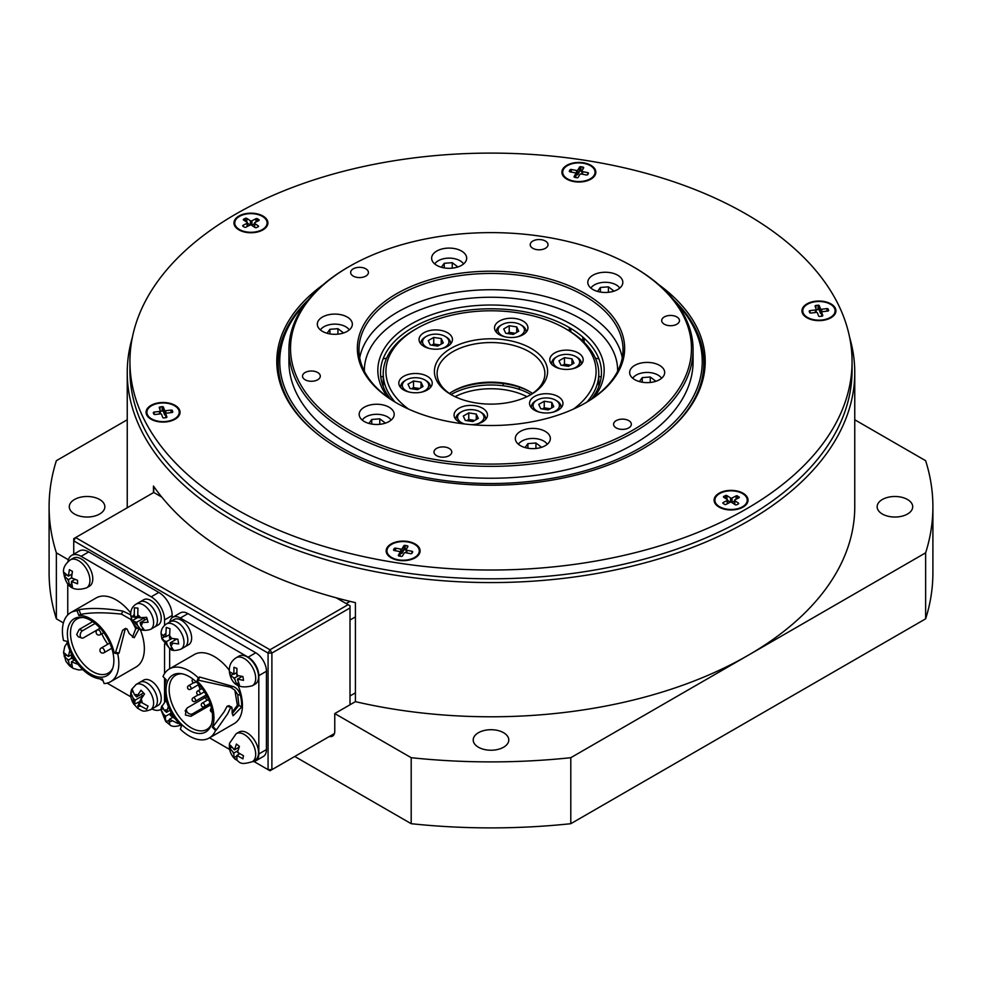 <?xml version="1.0" encoding="UTF-8"?>
<svg xmlns="http://www.w3.org/2000/svg" width="982" height="982" viewBox="0 0 982 982"><rect width="100%" height="100%" fill="white"/><g stroke="black" fill="none" stroke-linecap="round" stroke-linejoin="round"><path stroke-width="1.47" d="M161.797 497.101L153.757 492.461L75.639 537.559L269.989 649.765L348.107 604.667L336.249 597.829M350.009 704.769L350.009 607.968L271.891 653.067L271.891 769.667L334.432 733.566M253.945 761.516L268.074 769.667L268.074 653.067L73.736 540.861L73.736 554.192M269.989 770.772L271.891 769.667L268.074 769.667L269.989 770.772M73.736 538.664L73.736 540.861L75.639 537.559L73.736 538.664M268.074 653.067L271.891 653.067L269.989 649.765L268.074 653.067M350.009 607.968L350.009 605.759L348.107 604.667M88.711 551.933L81.089 556.328A18.867 10.888 -120 0 0 71.661 555.395L79.284 551A18.867 10.888 60 0 1 88.711 551.933L158.826 592.416A18.867 10.888 60 0 1 172.169 615.505L172.169 617.69M71.661 555.395A18.867 10.888 -120 0 0 67.918 561.692M99.636 678.795L103.098 680.796M107.124 683.128L130.851 696.827M67.758 614.928L67.758 583.639M164.546 625.338L164.546 619.912A18.867 10.888 -120 0 0 151.203 596.811L158.826 592.416M151.903 708.955A18.867 10.888 -120 0 0 160.643 709.507A18.867 10.888 -120 0 0 161.085 709.225L160.643 709.507M164.534 701.295A18.867 10.888 -120 0 0 164.546 700.878L164.546 678.108M81.089 556.328L151.203 596.811M164.546 673.566L164.546 644.057M139.027 628.897L134.203 637.76L129.194 633.574A39.881 23.028 -120 0 0 126.911 628.873L125.242 628.959L125.659 628.345L122.59 630.26L115.581 652.257L114.243 653.018A34.763 20.07 -120 0 0 78.842 615.481L77.112 610.816A39.881 23.028 -120 0 0 70.679 612.658A39.881 23.028 -120 0 0 62.418 630.91A39.881 23.028 -120 0 0 63.511 640.51L66.985 641.369A34.763 20.07 -120 0 0 102.398 678.906L104.129 683.57A39.881 23.028 -120 0 0 110.561 681.729L136.093 666.987A39.881 23.028 -120 0 0 144.354 648.734A39.881 23.028 -120 0 0 140.303 629.585M130.716 612.977A39.881 23.028 -120 0 0 96.211 597.915L70.679 612.658M78.842 615.481L80.745 614.388C90.896 612.387 104.46 612.302 121.449 614.131L130.52 619.274A34.763 20.07 60 0 1 135.725 628.689L132.472 637.306M80.745 614.388L79.014 609.712C90.172 607.698 104.792 608.153 122.836 611.074L130.68 614.867M122.59 630.26L125.242 628.959L119.068 653.116L117.73 653.877L114.243 653.018M115.581 652.257L119.068 653.116M77.112 610.816L79.014 609.712M110.561 681.729A39.881 23.028 -120 0 0 118.822 663.476A39.881 23.028 -120 0 0 117.73 653.877M67.377 633.771A32.872 18.977 60 0 1 82.328 617.334A32.872 18.977 60 0 1 113.863 660.616A32.872 18.977 60 0 1 112.329 669.307A32.872 18.977 60 0 1 86.404 671.148A32.872 18.977 60 0 1 67.377 633.771M112.758 668.141A31.252 18.044 60 0 1 108.229 673.124A31.252 18.044 60 0 1 84.145 664.74A31.252 18.044 60 0 1 70.495 633.292A31.252 18.044 60 0 1 76.977 618.979A31.252 18.044 60 0 1 83.544 617.543M79.211 629.425L82.586 630.689A4.038 2.701 110.5 0 0 80.229 635.882A4.038 2.701 110.5 0 0 81.678 638.018L78.216 636.729L76.67 634.544L79.211 629.425L92.689 621.655M81.678 638.018A4.038 2.701 110.5 0 0 83.58 637.772L100.139 628.21M82.586 630.689L95.119 623.46M187.943 613.615L180.32 618.022A15.086 8.715 -120 0 0 172.771 617.273L180.393 612.866A15.086 8.715 60 0 1 187.943 613.615L255.774 652.784A15.086 8.715 60 0 1 266.441 671.258L266.441 749.585A15.086 8.715 60 0 1 263.311 756.496L255.688 760.89A15.086 8.715 -120 0 0 258.818 753.98L266.441 749.585M216.31 730.043L213.033 726.668L224.056 711.901L227.112 706.218L229.236 705.665L229.236 706.451L227.112 706.218L231.985 707.691L230.61 707.703L227.579 713.939L216.31 730.043L215.549 730.485L212.272 727.11A34.898 20.143 60 0 0 213.953 717.732A34.898 20.143 60 0 0 197.1 680.992L198.438 680.219L199.555 677.003L233.36 686.578C236.858 688.075 239.191 690.935 240.345 695.133A39.881 23.028 60 0 1 241.67 705.8A39.881 23.028 60 0 1 241.646 707.028L233.078 715.804L232.12 712.539A39.881 23.028 -120 0 0 232.145 711.299A39.881 23.028 -120 0 0 231.985 707.691M266.441 671.258L258.818 675.665L258.818 753.98M169.653 668.779L169.653 648.783M229.641 749.45L209.534 737.85M258.818 675.665A15.086 8.715 -120 0 0 248.151 657.179L255.774 652.784M180.32 618.022L248.151 657.179M252.534 761.59A15.086 8.715 -120 0 0 255.688 760.89M172.771 617.273A15.086 8.715 -120 0 0 169.837 621.962M232.133 712.208L237.362 705.285L238.896 705.322L232.169 713.779M237.362 705.285L234.845 690.162L237.705 694.593L238.896 705.322L241.646 707.028M198.438 680.219L230.451 687.191L234.845 690.162M230.451 687.191L233.36 686.578M197.1 680.992L198.217 677.776A39.881 23.028 -120 0 0 169.334 668.951A39.881 23.028 -120 0 0 163 676.512L166.277 679.888A34.898 20.143 60 0 0 181.474 726.005L180.357 729.233A39.881 23.028 -120 0 0 209.215 738.022L234.17 723.611A39.881 23.028 -120 0 0 242.431 705.358A39.881 23.028 -120 0 0 238.086 685.473M229.285 670.227A39.881 23.028 -120 0 0 194.301 654.54L169.334 668.951M213.033 726.668L212.272 727.11M198.217 677.776L199.555 677.003M209.215 738.022A39.881 23.028 -120 0 0 215.549 730.485M212.517 716.909A32.872 18.977 60 0 1 210.995 725.6A32.872 18.977 60 0 1 185.058 727.453A32.872 18.977 60 0 1 166.032 690.076A32.872 18.977 60 0 1 180.983 673.627A32.872 18.977 60 0 1 212.517 716.909M211.412 724.446A31.252 18.044 60 0 1 206.883 729.417A31.252 18.044 60 0 1 182.799 721.046A31.252 18.044 60 0 1 169.15 689.585A31.252 18.044 60 0 1 175.631 675.285A31.252 18.044 60 0 1 182.198 673.836M206.097 696.999L187.758 707.592A4.038 3.192 35.1 0 0 186.924 708.353A4.038 3.192 35.1 0 0 187.366 712.318A4.038 3.192 35.1 0 0 192.705 713.754L210.136 703.689M192.705 713.754L190.889 716.332L185.463 715.031L185.942 710.17M190.889 716.332L210.553 704.978M137.627 615.984L138.032 617.334L132.263 620.673L136.572 622.342L137.431 625.239L140.978 629.867L144.501 630.211L140.954 625.595L140.095 622.698L148.098 622.232L146.649 617.322L138.634 617.788L137.775 614.892L137.934 608.128L134.411 607.784L134.252 614.536L135.111 617.433L130.802 615.763L132.325 621.201C136.105 629.278 142.194 632.003 150.59 629.364A14.546 8.396 60 0 0 152.824 617.703A14.546 8.396 60 0 0 136.044 604.163C131.981 606.778 130.238 610.743 130.79 616.058M136.044 604.163L139.849 601.966A14.546 8.396 60 0 1 156.629 615.505A14.546 8.396 60 0 1 154.407 627.167L158.212 624.969A14.546 8.396 60 0 0 160.447 613.296A14.546 8.396 60 0 0 143.667 599.769L139.849 601.966A14.546 8.396 60 0 1 156.629 615.505A14.546 8.396 60 0 1 154.407 627.167L150.59 629.364M138.032 615.751L135.111 617.433M146.87 618.783L140.095 622.698M142.709 628.861L140.978 629.867M143.728 617.899L144.796 619.973M144.194 617.948L136.572 622.342M164.939 636.545L161.858 638.325L164.338 640.841L166.535 641.577L167.001 644.388L169.763 648.832L173.483 650.084L170.733 645.64L170.267 642.829L178.65 643.947L177.865 639.184L169.481 638.067L169.972 628.676L166.24 627.424L165.762 636.815L163.552 636.078L161.085 633.562L161.944 638.987L170.107 649.041C172.071 650.906 175.704 650.931 181.007 649.127A14.546 8.396 60 0 0 183.794 639.896A14.546 8.396 60 0 0 176.662 626.835A14.546 8.396 60 0 0 166.449 623.926C162.816 626.418 161.023 629.671 161.073 633.697L161.085 633.562M166.449 623.926L170.267 621.716A14.546 8.396 60 0 1 180.479 624.626A14.546 8.396 60 0 1 187.611 637.699A14.546 8.396 60 0 1 184.812 646.917L188.63 644.72A14.546 8.396 60 0 0 191.416 635.501A14.546 8.396 60 0 0 184.285 622.428A14.546 8.396 60 0 0 174.072 619.519L170.267 621.716A14.546 8.396 60 0 1 180.479 624.626A14.546 8.396 60 0 1 187.611 637.699A14.546 8.396 60 0 1 184.812 646.917L181.007 649.127M168.978 634.961L165.762 636.815M176.318 639.331L170.267 642.829M171.42 647.875L169.763 648.832M174.514 639.331L174.673 640.289M171.469 638.73L166.535 641.577M168.45 635.268L169.064 635.464M137.934 708.452L138.634 703.885L140.708 706.083L146.649 709.323L148.098 706.095L142.169 702.854L140.095 700.657L144.501 693.955L140.978 690.236L136.572 696.938L134.497 694.74L132.263 689.364L130.802 692.592L133.036 697.969L135.111 700.166L134.411 704.732L137.664 708.317C142.906 711.017 142.365 712.331 150.59 709.716A14.546 8.396 60 0 0 152.824 707.15A14.546 8.396 60 0 0 149.043 690.53A14.546 8.396 60 0 0 136.044 684.515L131.735 689.315C129.796 694.065 130.545 699.098 133.969 704.413L140.18 701.406L141.15 702.425M136.044 684.515L139.849 682.306A14.546 8.396 60 0 1 152.848 688.333A14.546 8.396 60 0 1 156.629 704.953A14.546 8.396 60 0 1 154.407 707.519L158.212 705.309A14.546 8.396 60 0 0 160.447 702.744A14.546 8.396 60 0 0 156.654 686.136A14.546 8.396 60 0 0 143.667 680.109L139.849 682.306A14.546 8.396 60 0 1 152.848 688.333A14.546 8.396 60 0 1 156.629 704.953A14.546 8.396 60 0 1 154.407 707.519L150.59 709.716M132.533 691.586L130.802 692.592M143.347 693.034L136.572 696.938M141.555 702.204L138.634 703.885M141.273 694.225L142.55 696.189M142.734 695.759L135.111 700.166M168.376 706.561L166.535 712.318L164.338 710.502L161.858 705.898L161.073 710.035L165.688 721.439L169.849 724.839C171.997 726.827 175.704 726.901 181.007 725.072M175.238 718.812L170.267 715.375L171.003 712.073M169.972 724.9L169.027 721.5L169.481 719.229L177.865 723.501L178.037 721.709M166.449 699.871L161.33 707.187L161.085 709.753L163.552 714.356L165.762 716.173L165.295 718.443L166.24 721.844L169.309 720.064M162.742 708.795L161.085 709.753M170.058 710.281L166.535 712.318M172.709 717.363L169.481 719.229M172.304 717.044L172.181 717.67M170.684 713.325L165.762 716.173M431.663 385.631A16.706 9.648 0 0 0 432.227 383.14A16.706 9.648 0 0 0 417.706 373.577A16.706 9.648 0 0 0 399.379 380.635A16.706 9.648 0 0 0 398.815 383.14A16.706 9.648 0 0 0 413.336 392.702A16.706 9.648 0 0 0 431.663 385.631M451.88 342.055A16.706 9.648 0 0 0 452.457 339.563A16.706 9.648 0 0 0 437.923 330.001A16.706 9.648 0 0 0 419.609 337.059A16.706 9.648 0 0 0 419.044 339.563A16.706 9.648 0 0 0 433.565 349.126A16.706 9.648 0 0 0 451.88 342.055M527.359 330.382A16.706 9.648 0 0 0 527.935 327.878A16.706 9.648 0 0 0 513.402 318.315A16.706 9.648 0 0 0 495.088 325.386A16.706 9.648 0 0 0 494.523 327.878A16.706 9.648 0 0 0 509.044 337.44A16.706 9.648 0 0 0 527.359 330.382M582.621 362.284A16.706 9.648 0 0 0 583.185 359.78A16.706 9.648 0 0 0 568.664 350.218A16.706 9.648 0 0 0 550.337 357.288A16.706 9.648 0 0 0 549.773 359.78A16.706 9.648 0 0 0 564.294 369.342A16.706 9.648 0 0 0 582.621 362.284M562.391 405.861A16.706 9.648 0 0 0 562.956 403.357A16.706 9.648 0 0 0 548.435 393.794A16.706 9.648 0 0 0 530.12 400.865A16.706 9.648 0 0 0 529.543 403.357A16.706 9.648 0 0 0 544.077 412.919A16.706 9.648 0 0 0 562.391 405.861M471.299 424.678A16.706 9.648 0 0 0 486.912 417.534A16.706 9.648 0 0 0 487.477 415.042A16.706 9.648 0 0 0 472.956 405.48A16.706 9.648 0 0 0 454.641 412.538A16.706 9.648 0 0 0 454.065 415.042A16.706 9.648 0 0 0 464.609 424.003M530.034 391.806A56.588 32.664 0 0 0 451.966 391.806M449.437 393.463A53.887 31.117 180 0 1 452.898 391.266A53.887 31.117 180 0 1 529.102 391.266A53.887 31.117 180 0 1 532.563 393.463M573.414 409.101A105.086 60.675 0 0 0 592.502 387.166A105.086 60.675 0 0 0 565.313 328.565A105.086 60.675 0 0 0 416.687 328.565A105.086 60.675 0 0 0 389.498 355.754A105.086 60.675 0 0 0 408.586 409.101M565.313 328.565L567.215 329.657A107.775 62.222 180 0 1 598.774 373.663A107.775 62.222 180 0 1 595.104 389.768A107.775 62.222 180 0 1 586.88 402.092M395.12 402.092A107.775 62.222 180 0 1 383.226 373.663A107.775 62.222 180 0 1 386.896 357.558A107.775 62.222 180 0 1 414.785 329.657L416.687 328.565M436.339 363.009A56.588 32.664 180 0 1 505.644 339.907A56.588 32.664 180 0 1 545.661 379.911A56.588 32.664 180 0 1 531.017 394.555A56.588 32.664 180 0 1 450.983 394.555A56.588 32.664 180 0 1 436.339 363.009M530.034 395.108A53.887 31.117 0 0 0 543.058 381.716A53.887 31.117 0 0 0 544.887 373.663A53.887 31.117 0 0 0 498.034 342.816A53.887 31.117 0 0 0 438.942 365.611A53.887 31.117 0 0 0 437.113 373.663A53.887 31.117 0 0 0 451.966 395.108M540.419 412.403A13.208 7.623 180 0 1 533.496 407.53A13.208 7.623 180 0 1 536.921 400.165A13.208 7.623 180 0 1 555.591 400.165L556.733 400.828A14.816 8.556 180 0 1 560.575 404.67A14.816 8.556 180 0 1 561.078 406.879A14.816 8.556 180 0 1 560.955 407.935M555.591 400.165A13.208 7.623 180 0 1 559.004 403.59A13.208 7.623 180 0 1 552.093 412.403M549.969 408.917A6.739 3.891 0 0 0 547.993 408.402A6.739 3.891 0 0 0 542.371 408.991M531.544 407.935A14.816 8.556 180 0 1 531.434 406.879A14.816 8.556 180 0 1 535.779 400.828L536.921 400.165M553.762 406.72L548.263 409.899L540.751 408.733L538.737 404.4L544.237 401.221L551.749 402.387L553.762 406.72M551.749 407.886L551.749 402.387M550.251 408.757L544.237 407.825L544.237 401.221M544.237 407.825L542.26 408.966M560.636 368.815A13.208 7.623 180 0 1 557.138 356.589A13.208 7.623 180 0 1 569.891 354.625A13.208 7.623 180 0 1 575.82 356.589L576.962 357.252A14.816 8.556 180 0 1 581.295 363.303A14.816 8.556 180 0 1 581.184 364.359M575.82 356.589A13.208 7.623 180 0 1 572.322 368.815M570.481 365.181L568.222 364.825A6.739 3.891 0 0 0 562.588 365.414M551.774 364.359A14.816 8.556 180 0 1 551.663 363.303A14.816 8.556 180 0 1 555.996 357.252L557.138 356.589M571.978 358.811L573.991 363.144L568.492 366.323L560.98 365.157L558.967 360.824L564.466 357.644L571.978 358.811L571.978 364.31M570.198 365.341A6.739 3.891 0 0 0 568.222 364.825L564.466 364.248L564.466 357.644M564.466 364.248L562.477 365.39M505.386 336.924A13.208 7.623 180 0 1 501.888 324.698A13.208 7.623 180 0 1 520.558 324.698L521.7 325.349A14.816 8.556 180 0 1 526.045 331.4A14.816 8.556 180 0 1 525.935 332.456M520.558 324.698A13.208 7.623 180 0 1 520.558 335.476A13.208 7.623 180 0 1 517.06 336.924M500.746 325.349L501.888 324.698L500.746 325.349A14.816 8.556 180 0 0 496.401 331.4L496.401 332.333M496.524 332.456A14.816 8.556 180 0 1 496.401 331.4M509.216 325.742L516.728 326.908L518.742 331.241L513.242 334.42L505.73 333.254L503.717 328.921L509.216 325.742L509.216 332.346L507.228 333.487M516.728 332.407L516.728 326.908M515.219 333.279L509.216 332.346M514.936 333.438A6.739 3.891 0 0 0 512.972 332.923A6.739 3.891 0 0 0 507.338 333.512M421.045 344.13A14.816 8.556 180 0 1 420.922 343.074A14.816 8.556 180 0 1 425.267 337.035L426.409 336.372A13.208 7.623 180 0 1 445.079 336.372A13.208 7.623 180 0 1 448.504 339.784A13.208 7.623 180 0 1 441.581 348.598M445.079 336.372L446.221 337.035A14.816 8.556 180 0 1 450.063 340.864A14.816 8.556 180 0 1 450.566 343.074A14.816 8.556 180 0 1 450.456 344.13M429.907 348.598A13.208 7.623 180 0 1 422.997 343.737A13.208 7.623 180 0 1 426.409 336.372M428.238 340.594L433.737 337.427L441.249 338.581L443.263 342.927L437.763 346.094L430.251 344.94L428.238 340.594M439.74 344.952L433.737 344.019L433.737 337.427M441.249 338.581L441.249 344.081M433.737 344.019L431.749 345.173M439.457 345.112A6.739 3.891 0 0 0 437.493 344.608A6.739 3.891 0 0 0 431.859 345.185M400.816 387.706A14.816 8.556 180 0 1 400.705 386.663A14.816 8.556 180 0 1 405.038 380.611L406.18 379.948A13.208 7.623 180 0 1 418.933 377.972A13.208 7.623 180 0 1 424.862 379.948A13.208 7.623 180 0 1 421.364 392.174M409.678 392.174A13.208 7.623 180 0 1 406.18 379.948M419.24 388.688A6.739 3.891 0 0 0 417.264 388.185L413.508 387.595L411.519 388.749M424.862 379.948L426.004 380.611A14.816 8.556 180 0 1 430.337 386.663A14.816 8.556 180 0 1 430.226 387.706M410.022 388.516L408.009 384.171L413.508 381.004L421.02 382.158L423.033 386.503L417.534 389.67L410.022 388.516M413.508 381.004L413.508 387.595M421.02 387.657L421.02 382.158M419.523 388.528L417.264 388.185A6.739 3.891 0 0 0 411.63 388.762M456.065 419.609A14.816 8.556 180 0 1 455.955 418.553A14.816 8.556 180 0 1 460.3 412.501L461.442 411.851A13.208 7.623 180 0 1 480.112 411.851A13.208 7.623 180 0 1 480.112 422.628A13.208 7.623 180 0 1 476.614 424.077M464.732 424.015A13.208 7.623 180 0 1 461.442 411.851L460.3 412.501M474.49 420.591A6.739 3.891 0 0 0 472.514 420.075A6.739 3.891 0 0 0 466.892 420.664M480.112 411.851L481.254 412.501A14.816 8.556 180 0 1 485.599 418.553A14.816 8.556 180 0 1 485.476 419.609M472.784 421.573L465.272 420.419L463.258 416.073L468.758 412.894L476.27 414.06L478.283 418.393L472.784 421.573M476.27 419.56L476.27 414.06M474.772 420.431L468.758 419.498L468.758 412.894M468.758 419.498L466.781 420.64M415.128 543.967A16.976 9.795 0 0 0 391.131 543.967A16.976 9.795 0 0 0 391.131 557.825L391.131 557.825A16.976 9.795 0 0 0 415.128 557.825A16.976 9.795 0 0 0 415.128 543.967M175.066 405.357A16.976 9.795 0 0 0 151.056 405.357A16.976 9.795 0 0 0 151.056 419.216L151.056 419.216A16.976 9.795 0 0 0 175.066 419.216A16.976 9.795 0 0 0 175.066 405.357M262.93 216.028A16.976 9.795 0 0 0 238.933 216.028A16.976 9.795 0 0 0 238.933 229.886L238.933 229.886A16.976 9.795 0 0 0 262.93 229.886A16.976 9.795 0 0 0 262.93 216.028M590.869 165.295A16.976 9.795 0 0 0 566.872 165.295A16.976 9.795 0 0 0 566.872 179.154L566.872 179.154A16.976 9.795 0 0 0 590.869 179.154A16.976 9.795 0 0 0 590.869 165.295M830.944 303.892A16.976 9.795 0 0 0 806.934 303.892A16.976 9.795 0 0 0 806.934 317.763L806.934 317.763A16.976 9.795 0 0 0 830.944 317.763A16.976 9.795 0 0 0 830.944 303.892M743.067 493.234A16.976 9.795 0 0 0 719.069 493.234A16.976 9.795 0 0 0 719.069 507.093L719.069 507.093A16.976 9.795 0 0 0 743.067 507.093A16.976 9.795 0 0 0 743.067 493.234M278.716 353.802A214.211 123.671 0 0 0 276.924 365.955M323.029 284.805A214.211 123.671 0 0 0 276.789 361.56A214.211 123.671 0 0 0 339.527 449.007A214.211 123.671 0 0 0 572.972 475.816A214.211 123.671 0 0 0 705.211 361.56A214.211 123.671 0 0 0 658.971 284.805M235.692 508.958A361.069 208.454 0 0 0 629.167 554.155A361.069 208.454 0 0 0 852.069 361.56A361.069 208.454 0 0 0 746.308 214.162A361.069 208.454 0 0 0 352.833 168.965A361.069 208.454 0 0 0 129.931 361.56A361.069 208.454 0 0 0 235.692 508.958M129.931 361.56L129.931 370.361A361.069 208.454 0 0 0 235.692 517.76A361.069 208.454 0 0 0 629.167 562.956A361.069 208.454 0 0 0 852.069 370.361L852.069 361.56M705.076 365.955A214.211 123.671 0 0 0 703.284 353.802M718.984 506.356A16.166 9.329 0 0 0 736.807 508.885A16.166 9.329 0 0 0 747.241 500.157A16.166 9.329 0 0 0 743.153 493.958A16.166 9.329 0 0 0 725.33 491.442A16.166 9.329 0 0 0 714.896 500.157A16.166 9.329 0 0 0 718.984 506.356M727.22 503.803L727.22 500.476L723.194 502.538L723.194 503.471M727.22 500.476A1.08 0.626 0 0 0 727.306 499.593L723.734 497.273A1.08 0.626 180 0 1 723.82 496.389L723.82 497.322M725.428 498.377L725.428 495.566L723.82 496.389M725.428 495.566A1.08 0.626 180 0 1 726.95 495.615L726.95 499.359M730.534 502.195L730.534 497.935L726.95 495.615M730.534 497.935A1.08 0.626 0 0 0 732.056 497.997L732.056 502.391A1.08 0.626 180 0 1 731.774 502.502M736.083 499.261L736.083 495.922L732.056 497.997M736.083 495.922A1.08 0.626 180 0 1 737.605 495.984L737.605 498.475M739.041 497.739L737.605 495.984M739.041 496.904A1.08 0.626 180 0 1 738.943 497.788L734.917 499.85A1.08 0.626 0 0 0 734.831 500.734L734.831 504.478M738.403 503.889L738.403 503.054L734.831 500.734M738.403 503.054A1.08 0.626 180 0 1 738.317 503.938L736.709 504.76A1.08 0.626 180 0 1 735.187 504.711L731.602 502.379A1.08 0.626 0 0 0 730.08 502.33L726.054 504.404A1.08 0.626 180 0 1 724.532 504.343L723.096 503.41A1.08 0.626 180 0 1 723.194 502.538M730.363 502.232L727.576 500.427M734.561 501.115L732.056 502.391M822.192 319.972A16.166 9.329 0 0 0 835.105 310.828A16.166 9.329 0 0 0 815.686 301.683A16.166 9.329 0 0 0 802.773 310.828A16.166 9.329 0 0 0 822.192 319.972M815.342 312.522L815.342 309.981L810.064 310.607A1.08 0.626 180 0 0 809.217 311.343L809.659 312.558A1.08 0.626 180 0 0 810.923 313.049L816.202 312.423A1.08 0.626 0 0 1 817.478 312.902L818.558 315.958A1.08 0.626 180 0 0 819.835 316.437L821.946 316.192A1.08 0.626 180 0 0 822.781 315.455L821.701 312.411L821.701 316.216L821.676 312.276A1.08 0.626 0 0 0 821.701 312.411M815.342 309.981A1.08 0.626 0 0 0 816.177 309.244L815.097 306.2A1.08 0.626 180 0 1 815.932 305.463L815.932 308.557M820.4 313.148L820.4 308.753A1.08 0.626 0 0 0 821.676 309.232L821.676 313.639A1.08 0.626 180 0 1 820.4 313.148L819.319 310.103A1.08 0.626 0 0 0 818.043 309.612L818.043 305.218L815.932 305.463M818.043 305.218A1.08 0.626 180 0 1 819.319 305.697L819.319 310.103M820.4 308.753L819.319 305.697M826.954 311.147L826.954 308.606L821.676 309.232M826.954 308.606A1.08 0.626 180 0 1 828.219 309.097L828.219 310.938M828.661 310.558L828.219 309.097M828.661 310.312A1.08 0.626 180 0 1 827.826 311.048L822.535 311.675A1.08 0.626 0 0 0 821.676 312.276M818.043 309.612L816.202 309.833M594.208 175.164A16.166 9.329 0 0 0 595.043 172.231A16.166 9.329 0 0 0 581.454 163.012A16.166 9.329 0 0 0 563.533 169.285A16.166 9.329 0 0 0 562.698 172.231A16.166 9.329 0 0 0 576.287 181.437A16.166 9.329 0 0 0 594.208 175.164M575.808 177.533L575.808 173.605L574.102 176.551A1.08 0.626 180 0 0 574.789 177.349L576.839 177.742A1.08 0.626 180 0 0 578.202 177.337L579.896 174.391A1.08 0.626 0 0 1 581.258 173.998L586.377 174.98A1.08 0.626 180 0 0 587.739 174.587L588.414 173.397A1.08 0.626 180 0 0 587.739 172.611L582.621 171.629L582.621 174.256M575.808 173.605A1.08 0.626 0 0 0 575.121 172.82L570.014 171.838A1.08 0.626 180 0 1 569.327 171.052L569.327 171.445M570.002 171.838L570.002 169.874L569.327 171.052M570.002 169.874A1.08 0.626 180 0 1 571.364 169.469L571.364 172.095M581.884 171.298L580.914 171.114A1.08 0.626 0 0 0 579.552 171.506L577.846 174.465A1.08 0.626 180 0 1 576.483 174.857L576.483 170.451L571.364 169.469M576.483 170.451A1.08 0.626 0 0 0 577.846 170.058L577.846 174.465M579.552 171.506L579.552 167.112L577.846 170.058M579.552 167.112A1.08 0.626 180 0 1 580.914 166.719L580.914 171.114M582.952 169.076L582.952 167.112L580.914 166.719M582.952 167.112A1.08 0.626 180 0 1 583.639 167.897L581.933 170.843A1.08 0.626 0 0 0 582.621 171.629M576.483 174.857L575.857 174.735M263.016 216.764A16.166 9.329 0 0 0 245.193 214.236A16.166 9.329 0 0 0 234.759 222.963A16.166 9.329 0 0 0 238.847 229.15A16.166 9.329 0 0 0 256.67 231.678A16.166 9.329 0 0 0 267.104 222.963A16.166 9.329 0 0 0 263.016 216.764M254.424 227.1L254.424 223.11A1.08 0.626 0 0 1 254.78 222.644L258.806 220.582A1.08 0.626 180 0 0 258.904 219.698L257.468 218.777L257.468 221.269M254.424 223.11A1.08 0.626 0 0 0 254.694 223.528L254.694 227.272M258.266 226.682L258.266 225.848L254.694 223.528M258.266 225.848A1.08 0.626 180 0 1 258.18 226.732L256.572 227.554A1.08 0.626 180 0 1 255.05 227.505L251.466 225.185A1.08 0.626 0 0 0 249.944 225.124L245.917 227.198A1.08 0.626 180 0 1 244.395 227.137L242.959 226.216A1.08 0.626 180 0 1 243.057 225.332L243.057 226.265M247.083 226.596L247.083 223.27L243.057 225.332M247.083 223.27A1.08 0.626 0 0 0 247.169 222.386L243.597 220.066A1.08 0.626 180 0 1 243.683 219.182L243.683 220.115M245.291 221.171L245.291 218.36L243.683 219.182M245.291 218.36A1.08 0.626 180 0 1 246.813 218.409L246.813 222.153M250.398 224.988L250.398 220.729L246.813 218.409M250.398 220.729A1.08 0.626 0 0 0 251.92 220.79L251.92 225.185A1.08 0.626 180 0 1 251.638 225.295M255.946 222.055L255.946 218.716L251.92 220.79M255.946 218.716A1.08 0.626 180 0 1 257.468 218.777M250.226 225.025L247.439 223.221M254.424 223.908L251.92 225.185M159.808 403.148A16.166 9.329 0 0 0 146.895 412.293A16.166 9.329 0 0 0 166.314 421.438A16.166 9.329 0 0 0 179.227 412.293A16.166 9.329 0 0 0 159.808 403.148M164.522 410.218A1.08 0.626 0 0 0 165.798 410.697L165.798 415.091A1.08 0.626 180 0 1 164.522 414.613L164.522 410.218L163.442 407.162L163.442 411.568A1.08 0.626 0 0 0 162.165 411.077L160.324 411.298M171.077 412.612L171.077 410.071L165.798 410.697M171.077 410.071A1.08 0.626 180 0 1 172.341 410.55L172.341 412.403M172.783 412.023L172.341 410.55M172.783 411.777A1.08 0.626 180 0 1 171.936 412.514L166.658 413.14A1.08 0.626 0 0 0 165.823 413.864L165.823 417.681M166.903 417.166L165.823 413.864M166.903 416.92A1.08 0.626 180 0 1 166.068 417.657L163.957 417.902A1.08 0.626 180 0 1 162.681 417.424L161.6 414.367A1.08 0.626 0 0 0 160.324 413.888L160.324 410.844A1.08 0.626 0 0 0 160.299 410.709L159.219 407.665A1.08 0.626 180 0 1 160.054 406.929L160.054 410.022M159.465 413.987L159.465 411.446L154.174 412.072A1.08 0.626 180 0 0 153.339 412.808L153.781 414.023A1.08 0.626 180 0 0 155.046 414.514L160.324 413.888L160.299 410.967M159.465 411.446A1.08 0.626 0 0 0 160.324 410.844M162.165 411.077L162.165 406.683L160.054 406.929M162.165 406.683A1.08 0.626 180 0 1 163.442 407.162M164.522 414.613L163.442 411.568M387.792 547.944A16.166 9.329 0 0 0 386.957 550.89A16.166 9.329 0 0 0 400.546 560.108A16.166 9.329 0 0 0 418.467 553.836A16.166 9.329 0 0 0 419.302 550.89A16.166 9.329 0 0 0 405.713 541.683A16.166 9.329 0 0 0 387.792 547.944M406.143 549.969L405.161 549.785A1.08 0.626 0 0 0 403.798 550.178L402.104 553.136A1.08 0.626 180 0 1 400.742 553.529L400.742 549.122L395.623 548.14L395.623 550.767M400.742 549.122A1.08 0.626 0 0 0 402.104 548.729L402.104 553.136M403.798 550.178L403.798 545.783L402.104 548.729M403.798 545.783A1.08 0.626 180 0 1 405.161 545.378L405.161 549.785M407.211 547.747L407.211 545.771L405.161 545.378M407.211 545.771A1.08 0.626 180 0 1 407.898 546.569L406.192 549.515A1.08 0.626 0 0 0 406.879 550.301L406.879 552.927M411.986 551.283A1.08 0.626 180 0 1 412.673 552.068L411.998 553.247L411.986 551.283L406.879 550.301M411.998 553.247A1.08 0.626 180 0 1 410.636 553.652L405.517 552.67A1.08 0.626 0 0 0 404.154 553.062L402.448 556.008A1.08 0.626 180 0 1 401.086 556.401L399.048 556.008A1.08 0.626 180 0 1 398.361 555.223L398.361 555.616M400.067 556.205L400.067 552.277L398.361 555.223M400.067 552.277A1.08 0.626 0 0 0 399.379 551.491L394.261 550.509A1.08 0.626 180 0 1 393.586 549.724L393.586 550.116M394.261 550.509L394.261 548.533L393.586 549.724M394.261 548.533A1.08 0.626 180 0 1 395.623 548.14M400.742 553.529L400.116 553.406M598.885 358.847A331.425 191.343 0 0 0 595.387 358.16A331.425 191.343 180 0 1 598.885 358.847M582.756 337.035L582.756 341.012M570.775 331.818L570.775 328.442M386.613 358.16A331.425 191.343 0 0 0 383.115 358.847A331.425 191.343 180 0 1 386.613 358.16M130.017 365.955A361.069 208.454 0 0 0 235.692 517.76A361.069 208.454 0 0 0 632.69 562.097A361.069 208.454 0 0 0 851.983 365.955M849.651 337.464A363.757 210.013 180 0 1 854.757 372.559A363.757 210.013 180 0 1 630.198 566.589A363.757 210.013 180 0 1 233.777 521.061A363.757 210.013 180 0 1 127.243 372.559A363.757 210.013 180 0 1 132.349 337.464M907.503 499.507A17.786 10.262 0 0 0 888.121 497.273A17.786 10.262 0 0 0 877.147 506.761A17.786 10.262 0 0 0 882.352 514.028A17.786 10.262 0 0 0 901.734 516.25A17.786 10.262 0 0 0 912.708 506.761A17.786 10.262 0 0 0 907.503 499.507M503.57 732.707A17.786 10.262 0 0 0 484.2 730.485A17.786 10.262 0 0 0 473.214 739.974A17.786 10.262 0 0 0 478.43 747.228A17.786 10.262 0 0 0 497.8 749.45A17.786 10.262 0 0 0 508.786 739.974A17.786 10.262 0 0 0 503.57 732.707M99.648 499.507A17.786 10.262 0 0 0 80.266 497.273A17.786 10.262 0 0 0 69.292 506.761A17.786 10.262 0 0 0 74.497 514.028A17.786 10.262 0 0 0 93.879 516.25A17.786 10.262 0 0 0 104.853 506.761A17.786 10.262 0 0 0 99.648 499.507M153.45 492.645L153.45 486.041A363.757 210.013 0 0 0 233.777 556.266A363.757 210.013 0 0 0 355.41 602.641L355.41 701.651A363.757 210.013 0 0 0 748.223 655.264A363.757 210.013 0 0 0 854.757 506.761L854.757 372.559M411.2 823.702L411.2 757.699A441.9 255.124 0 0 0 570.8 757.699L570.8 823.702A441.9 255.124 180 0 1 411.2 823.702L294.747 756.471M925.633 552.829A441.9 255.124 0 0 0 932.9 506.761L932.9 572.764A441.9 255.124 180 0 1 925.633 618.832L925.633 552.829L570.8 757.699M355.41 701.651L334.764 713.57L411.2 757.699M932.9 506.761A441.9 255.124 0 0 0 925.633 460.693L854.757 419.768M56.367 552.829L56.367 618.832A441.9 255.124 180 0 1 49.1 572.764L49.1 506.761A441.9 255.124 0 0 0 56.367 552.829L68.372 559.765M63.413 622.907L56.367 618.832M329.387 736.475A10.777 6.223 60 0 0 332.53 736.107A10.777 6.223 60 0 0 334.764 731.173L334.764 713.57M49.1 506.761A441.9 255.124 0 0 1 56.367 460.693L127.243 419.768M925.633 618.832L570.8 823.702M127.243 372.559L127.243 506.761A363.757 210.013 0 0 0 127.243 507.768M153.757 486.483L153.757 492.461M92.787 578.791A16.166 9.329 -120 0 0 85.729 562.526A16.166 9.329 -120 0 0 73.269 558.193L70.422 559.838A16.166 9.329 60 0 1 82.881 564.171A16.166 9.329 60 0 1 89.927 580.448A16.166 9.329 60 0 1 86.588 587.85L89.448 586.193A16.166 9.329 -120 0 0 92.787 578.791M64.149 574.421L64.235 572.616L68.409 576.152L69.378 569.646L72.435 571.401L71.453 577.907L77.578 580.313L77.578 583.836L71.453 581.43L72.435 586.806L69.378 585.051L68.409 579.675L64.235 576.139L64.149 574.421M74.73 579.54L71.453 581.43M71.514 583.811L69.378 585.051M71.453 577.907L68.409 579.675M66.371 574.9L64.235 576.139M71.674 574.261L68.409 576.152M258.352 674.082A16.166 9.329 -120 0 0 250.471 659.413A16.166 9.329 -120 0 0 239.031 656.099L236.183 657.744A16.166 9.329 60 0 1 247.611 661.058A16.166 9.329 60 0 1 255.492 675.739A16.166 9.329 60 0 1 252.349 685.743L255.21 684.098A16.166 9.329 -120 0 0 258.352 674.082M230.034 673.848L229.837 671.909L233.9 674.266L233.912 667.306L236.907 668.374L236.895 675.334L242.935 676.561L243.511 680.354L237.472 679.127L239.424 684.945L236.429 683.889L234.477 678.059L230.414 675.69L230.034 673.848M242.002 676.512L237.472 679.127M238.295 682.809L236.429 683.889M238.331 675.825L234.477 678.059M233.274 674.045L230.414 675.69M236.576 672.731L233.9 674.266M77.492 662.469L77.578 664.188L71.453 661.782L72.435 667.159L69.378 665.391L68.409 660.014L64.235 656.479L64.149 654.773L64.235 652.969L68.409 656.504L69.82 650.293M71.711 654.417L71.453 658.259L74.914 659.953M71.514 664.163L69.378 665.391M71.453 658.259L68.409 660.014M66.371 655.252L64.235 656.479M71.674 654.613L68.409 656.504M74.73 659.892L71.453 661.782M255.21 760.043A16.166 9.329 -120 0 0 258.352 755.011A16.166 9.329 -120 0 0 252.472 737.47A16.166 9.329 -120 0 0 239.031 732.044L236.183 733.689A16.166 9.329 60 0 1 249.624 739.127A16.166 9.329 60 0 1 255.492 756.668A16.166 9.329 60 0 1 252.349 761.688L255.21 760.043M243.131 757.355L242.935 758.865L236.895 755.404L236.907 760.105L233.912 757.711L233.9 753.01L229.837 748.407L230.414 745.277L234.477 749.88L236.429 744.037L239.424 746.43L237.472 752.273L243.511 755.747L243.131 757.355M236.772 756.066L233.912 757.711M237.767 750.776L233.9 753.01M231.691 747.327L229.837 748.407M239.007 747.265L234.477 749.88M239.571 753.857L236.895 755.404M451.033 394.531A56.588 32.664 180 0 1 476.356 386.11A56.588 32.664 180 0 1 530.967 394.531M526.953 396.691A53.887 31.117 0 0 0 477.056 389.805A53.887 31.117 0 0 0 455.047 396.691M601.217 376.916A331.425 191.343 0 0 0 598.774 376.425M383.226 376.425A331.425 191.343 0 0 0 380.783 376.916M518.422 444.257A15.356 8.863 180 0 1 518.656 443.925A15.356 8.863 180 0 1 533.152 438.451A15.356 8.863 180 0 1 547.256 444.257M540.149 447.706L540.861 446.712L535.939 443.005L527.911 443.618L525.075 447.583M535.939 448.467L535.939 443.005M527.911 448.222L527.911 443.618M632.739 378.254A15.356 8.863 180 0 1 644.843 372.546A15.356 8.863 180 0 1 659.339 375.922A15.356 8.863 180 0 1 661.573 378.254M654.466 381.703L655.178 380.709L650.256 377.002L642.24 377.616L639.392 381.581M642.24 382.219L642.24 377.616M650.256 382.464L650.256 377.002M590.906 288.094A15.356 8.863 180 0 1 603.304 282.362A15.356 8.863 180 0 1 619.74 288.094M612.621 291.544L613.333 290.549L608.41 286.842L600.395 287.456L597.547 291.421M600.395 292.059L600.395 287.456M608.41 292.317L608.41 286.842M434.744 263.937A15.356 8.863 180 0 1 434.965 263.606A15.356 8.863 180 0 1 449.461 258.131A15.356 8.863 180 0 1 463.578 263.937M456.458 267.386L457.182 266.392L452.248 262.685L444.232 263.299L441.384 267.264M444.232 267.902L444.232 263.299M452.248 268.147L452.248 262.685M320.427 329.94A15.356 8.863 180 0 1 332.517 324.232A15.356 8.863 180 0 1 347.014 327.595A15.356 8.863 180 0 1 349.261 329.94M342.141 333.389L342.853 332.395L337.931 328.688L329.915 329.301L327.067 333.266M329.915 333.905L329.915 329.301M337.931 334.15L337.931 328.688M362.26 420.1A15.356 8.863 180 0 1 374.67 414.367A15.356 8.863 180 0 1 391.094 420.1M383.987 423.549L384.698 422.555L379.776 418.848L371.748 419.461L368.913 423.426M371.748 424.064L371.748 419.461M379.776 424.31L379.776 418.848M569.364 327.607L569.364 330.934M584.143 342.35L584.143 338.262M585.505 293.802A133.65 77.161 180 0 1 585.505 402.915A133.65 77.161 180 0 1 396.495 402.915L396.495 402.915A133.65 77.161 180 0 1 396.495 293.802A133.65 77.161 180 0 1 585.505 293.802M584.928 403.246A132.03 76.228 0 0 0 623.03 349.678A132.03 76.228 0 0 0 584.364 295.778A132.03 76.228 0 0 0 440.476 279.256A132.03 76.228 0 0 0 358.97 349.678A132.03 76.228 0 0 0 397.072 403.246M633.906 267.178L632.752 266.515A200.475 115.741 0 0 0 349.248 266.515A200.475 115.741 0 0 0 349.248 430.202A200.475 115.741 0 0 0 632.752 430.202A200.475 115.741 0 0 0 632.752 266.515L633.893 267.178A202.083 116.674 180 0 1 633.906 267.178A202.083 116.674 180 0 1 693.083 349.678A202.083 116.674 180 0 1 568.332 457.477A202.083 116.674 180 0 1 348.107 432.178A202.083 116.674 180 0 1 288.917 349.678A202.083 116.674 180 0 1 348.094 267.178L349.248 266.515M305.132 379.776A8.887 5.131 0 0 0 314.817 380.881A8.887 5.131 0 0 0 320.304 376.143A8.887 5.131 0 0 0 317.702 372.509A8.887 5.131 0 0 0 308.017 371.392A8.887 5.131 0 0 0 302.517 376.143A8.887 5.131 0 0 0 305.132 379.776M353.25 276.089A8.887 5.131 0 0 0 362.935 277.206A8.887 5.131 0 0 0 368.422 272.456A8.887 5.131 0 0 0 365.82 268.822A8.887 5.131 0 0 0 356.135 267.718A8.887 5.131 0 0 0 350.648 272.456A8.887 5.131 0 0 0 353.25 276.089M532.833 248.311A8.887 5.131 0 0 0 542.518 249.416A8.887 5.131 0 0 0 548.017 244.678A8.887 5.131 0 0 0 545.403 241.044A8.887 5.131 0 0 0 535.718 239.939A8.887 5.131 0 0 0 530.231 244.678A8.887 5.131 0 0 0 532.833 248.311M664.298 324.207A8.887 5.131 0 0 0 673.983 325.324A8.887 5.131 0 0 0 679.483 320.574A8.887 5.131 0 0 0 676.868 316.953A8.887 5.131 0 0 0 667.183 315.836A8.887 5.131 0 0 0 661.696 320.574A8.887 5.131 0 0 0 664.298 324.207M616.18 427.894A8.887 5.131 0 0 0 625.865 428.999A8.887 5.131 0 0 0 631.352 424.261A8.887 5.131 0 0 0 628.75 420.627A8.887 5.131 0 0 0 619.065 419.523A8.887 5.131 0 0 0 613.578 424.261A8.887 5.131 0 0 0 616.18 427.894M436.597 455.673A8.887 5.131 0 0 0 446.282 456.79A8.887 5.131 0 0 0 451.769 452.039A8.887 5.131 0 0 0 449.167 448.418A8.887 5.131 0 0 0 439.482 447.301A8.887 5.131 0 0 0 433.983 452.039A8.887 5.131 0 0 0 436.597 455.673M520.46 445.668A17.516 10.115 0 0 0 539.548 447.866A17.516 10.115 0 0 0 550.362 438.524A17.516 10.115 0 0 0 545.231 431.368A17.516 10.115 0 0 0 526.143 429.171A17.516 10.115 0 0 0 515.329 438.524A17.516 10.115 0 0 0 520.46 445.668M634.777 379.666A17.516 10.115 0 0 0 653.865 381.863A17.516 10.115 0 0 0 664.679 372.522A17.516 10.115 0 0 0 659.548 365.365A17.516 10.115 0 0 0 640.46 363.18A17.516 10.115 0 0 0 629.646 372.522A17.516 10.115 0 0 0 634.777 379.666M592.932 289.506A17.516 10.115 0 0 0 612.019 291.703A17.516 10.115 0 0 0 622.833 282.362A17.516 10.115 0 0 0 617.703 275.205A17.516 10.115 0 0 0 598.615 273.021A17.516 10.115 0 0 0 587.801 282.362A17.516 10.115 0 0 0 592.932 289.506M436.769 265.349A17.516 10.115 0 0 0 455.857 267.546A17.516 10.115 0 0 0 466.671 258.205A17.516 10.115 0 0 0 461.54 251.048A17.516 10.115 0 0 0 442.452 248.863A17.516 10.115 0 0 0 431.638 258.205A17.516 10.115 0 0 0 436.769 265.349M322.452 331.351A17.516 10.115 0 0 0 341.54 333.549A17.516 10.115 0 0 0 352.354 324.207A17.516 10.115 0 0 0 347.223 317.051A17.516 10.115 0 0 0 328.135 314.854A17.516 10.115 0 0 0 317.321 324.207A17.516 10.115 0 0 0 322.452 331.351M364.297 421.511A17.516 10.115 0 0 0 383.385 423.708A17.516 10.115 0 0 0 394.199 414.355A17.516 10.115 0 0 0 389.068 407.211A17.516 10.115 0 0 0 369.981 405.014A17.516 10.115 0 0 0 359.167 414.355A17.516 10.115 0 0 0 364.297 421.511M594.11 397.293A113.176 65.34 0 0 0 571.021 324.158A113.176 65.34 0 0 0 426.618 316.621A113.176 65.34 0 0 0 387.89 397.293M591.385 399.195A110.475 63.781 0 0 0 569.118 327.46A110.475 63.781 0 0 0 427.882 320.218A110.475 63.781 0 0 0 390.615 399.195M288.917 349.678L288.917 361.56A202.083 116.674 0 0 0 348.107 444.06A202.083 116.674 0 0 0 568.332 469.359A202.083 116.674 0 0 0 693.083 361.56L693.083 349.678M306.175 302.493A211.253 121.964 0 0 0 341.626 447.804A211.253 121.964 0 0 0 618.083 458.987A211.253 121.964 0 0 0 675.825 302.493M308.299 299.817A212.861 122.897 0 0 0 278.139 362.886A212.861 122.897 0 0 0 318.475 434.866M278.201 375.775A212.861 122.897 180 0 1 278.139 372.559L278.139 362.886M663.525 434.866A212.861 122.897 0 0 0 703.861 362.886L703.861 372.559A212.861 122.897 180 0 1 703.799 375.775M703.861 362.886A212.861 122.897 0 0 0 673.701 299.817M172.169 615.505L164.546 619.912M164.546 700.878L166.118 699.97M135.725 628.689L138.72 628.075M130.52 619.274L131.367 618.513M121.449 614.131L122.836 611.074M100.213 634.691A2.737 2.737 0 0 1 96.101 632.322A2.737 2.737 0 0 1 97.476 629.953A2.737 1.583 60 0 1 98.838 630.088A2.737 1.583 60 0 1 100.778 633.439A2.737 1.583 60 0 1 100.213 634.691L103.761 632.641M104.018 652.735A2.737 2.737 0 0 1 99.919 650.366A2.737 2.737 0 0 1 101.281 647.997A2.737 1.583 60 0 1 102.656 648.132A2.737 1.583 60 0 1 104.583 651.483A2.737 1.583 60 0 1 104.018 652.735L111.764 648.267M112.071 649.225A31.252 18.044 60 0 1 111.371 648.488M107.824 644.217A31.252 18.044 60 0 1 101.797 633.771M211.425 708.353A2.05 1.191 60 0 1 211.474 708.329L211.425 708.353A2.05 2.05 0 0 0 212.186 712.171M202.28 703.075A2.05 1.191 60 0 1 203.299 703.173A2.05 1.191 60 0 1 204.759 705.69A2.05 1.191 60 0 1 204.33 706.635A2.05 2.05 0 0 1 201.249 704.855A2.05 2.05 0 0 1 202.28 703.075L207.509 700.056M197.701 690.972A2.05 1.191 60 0 1 198.732 691.082A2.05 1.191 60 0 1 200.181 693.587A2.05 1.191 60 0 1 199.751 694.532A2.05 2.05 0 0 1 196.682 692.752A2.05 2.05 0 0 1 197.701 690.972L202.059 688.456M188.556 685.694A2.05 1.191 60 0 1 189.587 685.792A2.05 1.191 60 0 1 191.036 688.308A2.05 1.191 60 0 1 190.606 689.254A2.05 2.05 0 0 1 187.525 687.474A2.05 2.05 0 0 1 188.556 685.694L193.785 682.674M193.135 697.797A2.05 1.191 60 0 1 194.154 697.895A2.05 1.191 60 0 1 195.614 700.412A2.05 1.191 60 0 1 195.185 701.357A2.05 2.05 0 0 1 192.104 699.577A2.05 2.05 0 0 1 193.135 697.797L198.364 694.777M237.705 694.593L240.345 695.133M204.637 697.846A31.252 18.044 60 0 1 203.74 696.41M200.218 689.524A31.252 18.044 60 0 1 198.474 684.712M195.602 681.312A2.05 1.191 60 0 1 195.614 681.496A2.05 1.191 60 0 1 195.185 682.429L196.179 681.852M134.252 614.536A6.469 3.732 -120 0 0 133.036 617.236M140.708 617.985A6.469 3.732 -120 0 0 137.775 614.892M140.954 625.595A6.469 3.732 -120 0 0 142.169 622.895M134.497 622.146A6.469 3.732 -120 0 0 137.431 625.239M165.295 634.004A6.469 3.732 -120 0 0 163.552 636.078M171.69 638.803A6.469 3.732 -120 0 0 169.027 635.256M170.733 645.64A6.469 3.732 -120 0 0 172.476 643.566M164.338 640.841A6.469 3.732 -120 0 0 167.001 644.388M137.431 695.035A6.469 3.732 -120 0 0 134.497 694.74M142.169 702.854A6.469 3.732 -120 0 0 140.954 698.754M137.775 705.788A6.469 3.732 -120 0 0 140.708 706.083M133.036 697.969A6.469 3.732 -120 0 0 134.252 702.069M167.001 710.035A6.469 3.732 -120 0 0 164.338 710.502M172.476 717.179A6.469 3.732 -120 0 0 170.733 713.092M169.027 721.5A6.469 3.732 -120 0 0 171.69 721.034M163.552 714.356A6.469 3.732 -120 0 0 165.295 718.443M810.064 310.607L810.064 312.939M816.177 309.502L816.177 312.423M581.933 174.121L581.933 171.236M587.739 174.587L587.739 172.611M258.904 220.533L258.904 219.698M154.174 412.072L154.174 414.404M406.192 552.792L406.192 549.908M68.409 575.121A4.038 2.332 -120 0 0 67.513 575.636M72.349 578.423A4.038 2.332 -120 0 0 71.453 576.876M71.453 582.461A4.038 2.332 -120 0 0 72.349 581.945M67.513 579.159A4.038 2.332 -120 0 0 68.409 580.706M233.741 673.161A4.038 2.332 -120 0 0 233.029 673.959M237.779 675.641A4.038 2.332 -120 0 0 236.723 674.217M237.644 680.231A4.038 2.332 -120 0 0 238.356 679.434M233.606 677.74A4.038 2.332 -120 0 0 234.649 679.163M71.453 662.813A4.038 2.332 -120 0 0 72.349 662.298M67.513 659.499A4.038 2.332 -120 0 0 68.409 661.046M68.409 655.473A4.038 2.332 -120 0 0 67.513 655.988M72.349 658.775A4.038 2.332 -120 0 0 71.453 657.228M236.723 756.312A4.038 2.332 -120 0 0 237.779 756.103M233.029 752.31A4.038 2.332 -120 0 0 233.741 753.918M234.649 748.971A4.038 2.332 -120 0 0 233.606 749.18M238.356 752.973A4.038 2.332 -120 0 0 237.644 751.365M622.281 357.816A132.03 76.228 0 0 0 584.364 312.055A132.03 76.228 0 0 0 447.068 294.072A132.03 76.228 0 0 0 359.719 357.816M617.629 371.257A126.641 73.122 0 0 0 580.546 318.659A126.641 73.122 0 0 0 441.826 302.984A126.641 73.122 0 0 0 364.371 371.257M97.476 629.953L100.262 628.345M101.281 647.997L109.788 643.087M192.877 679.053A2.05 2.05 0 0 0 193.135 682.429A2.05 2.05 0 0 0 195.185 682.429M206.846 696.25A2.05 2.05 0 0 0 206.846 699.81A2.05 2.05 0 0 0 208.687 699.921M231.605 707.028L228.757 705.825M185.095 710.943L186.924 708.353M198.806 684.515L190.606 689.254M210.013 703.345L204.33 706.635M206.257 694.961L195.185 701.357M204.403 691.844L199.751 694.532M383.226 386.564L383.226 373.663M598.774 386.564L598.774 373.663M561.078 406.879L561.078 407.812M531.434 406.879L531.434 407.812M581.295 363.303L581.295 364.236M551.663 363.303L551.663 364.236M519.306 387.178L519.306 389.375M526.045 331.4L526.045 332.333M503.14 383.557L503.14 385.754M420.922 343.074L420.922 344.007M450.566 343.074L450.566 344.007M400.705 386.663L400.705 387.583M430.337 386.663L430.337 387.583M455.955 418.553L455.955 419.486M485.599 418.553L485.599 419.486M747.241 501.262L747.241 500.157M714.896 501.262L714.896 500.157M727.576 503.619L727.576 500.01M734.561 504.306L734.561 500.317M835.105 311.932L835.105 310.828M802.773 311.932L802.773 310.828M816.202 312.423L816.202 309.379M595.043 173.323L595.043 172.231M562.698 173.323L562.698 172.231M581.884 174.109L581.884 171.04M575.857 177.546L575.857 173.409M234.759 224.056L234.759 222.963M267.104 224.056L267.104 222.963M247.439 226.412L247.439 222.804M146.895 413.397L146.895 412.293M179.227 413.397L179.227 412.293M165.798 417.681L165.798 413.741M386.957 551.994L386.957 550.89M419.302 551.994L419.302 550.89M400.116 556.217L400.116 552.08M406.143 552.78L406.143 549.711M70.422 559.838C65.401 563.68 63.106 567.792 63.523 572.187C65.205 581.049 68.63 593.472 86.588 587.85M236.183 657.744C230.917 661.193 228.683 666.127 229.469 672.572C231.801 684.785 239.424 689.18 252.349 685.743M346.192 603.562L350.009 601.365M350.009 620.023L355.41 616.905M82.869 669.65L78.72 669.969L73.036 668.325L69.427 665.759L65.917 661.303L63.523 652.539L64.824 646.377L67.292 642.67M252.349 761.688C238.258 765.948 240.148 761.308 235.189 759.258C230.635 754.876 228.745 749.548 229.53 743.251L236.183 733.689M350.009 695.968L355.41 692.85"/></g></svg>
